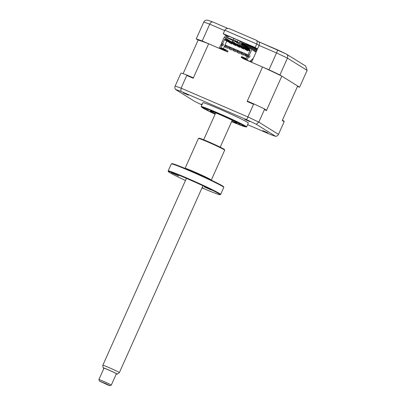 <?xml version="1.0" encoding="UTF-8"?>
<svg xmlns="http://www.w3.org/2000/svg" width="406" height="406" viewBox="0 0 406 406"><rect width="100%" height="100%" fill="white"/><g stroke="black" fill="none" stroke-linecap="round" stroke-linejoin="round"><path stroke-width="0.61" d="M234.1 42.838L235.044 40.737L237.474 41.716L233.957 40.062L232.937 42.341M234.993 40.844A6.79 0.294 24.1 0 1 238.967 42.828A6.79 0.294 24.1 0 1 239.012 42.858M236.429 42.057A6.79 0.294 24.1 0 1 234.764 41.356M232.917 40.539A6.79 0.294 24.1 0 1 227.071 37.702A6.79 0.294 24.1 0 1 226.817 37.494A6.79 0.294 24.1 0 1 233.156 40.006M297.476 86.503A61.123 2.644 -155.9 0 0 299.587 87.209L279.917 74.963A61.123 2.644 -155.9 0 0 268.995 69.781L276.522 52.953L259.084 45.436L251.558 62.265L268.995 69.781M279.917 74.963L287.443 58.134A61.123 2.644 -155.9 0 0 276.522 52.953L277.734 49.943L258.561 41.681L286.301 54.008M256.13 40.184L229.882 28.872L256.13 40.184L258.652 41.737M256.034 40.148C257.211 40.788 257.45 42.067 256.749 43.98L224.822 30.222L223.254 33.734L226.675 35.86L228.654 36.718L225.822 34.952L253.78 47L257.434 49.121M258.368 41.605C259.546 42.244 259.784 43.523 259.084 45.436L256.749 43.98L255.176 47.492L223.254 33.734M286.164 53.952L305.667 66.051L307.114 70.385L287.443 58.134C288.108 56.135 287.681 54.739 286.164 53.952A57.728 2.497 24.1 0 0 277.74 49.953M299.587 87.209L307.114 70.385M219.773 48.192L219.631 48.502L202.193 40.986A61.123 2.644 -155.9 0 0 196.24 38.895L198.138 40.077A56.825 2.456 24.1 0 1 208.638 43.767L227.664 51.963L225.33 50.511L225.812 49.755L221.006 47.685L220.707 48.025L221.904 45.34L222.792 45.893L223.488 44.345L222.6 43.792L224.63 39.25L250.106 50.232L248.076 54.774L248.964 55.328L248.335 56.733M196.24 38.895L203.766 22.071C204.863 20.254 206.421 19.716 208.44 20.447M228.654 36.718L228.862 36.261M257.511 48.948L255.176 47.492M227.39 36.21A61.123 2.644 -155.9 0 1 226.67 35.865L225.624 38.205M221.184 45.03L221.849 43.543M224.462 37.702L225.589 35.185M202.193 40.986L209.719 24.157C210.714 22.31 211.82 21.609 213.038 22.061L227.867 28.456L213.038 22.061M230.06 28.953C227.649 28.05 225.903 28.471 224.822 30.222M208.055 20.3L212.947 22.02M256.348 51.552A10.186 0.442 24.1 0 1 252.085 49.664M250.299 48.837A10.186 0.442 24.1 0 1 244.859 46.096A10.186 0.442 24.1 0 1 244.478 45.782A10.186 0.442 24.1 0 1 256.688 50.786M244.513 44.97A13.586 0.589 24.1 0 1 242.341 43.782A13.586 0.589 24.1 0 1 245.28 44.467A13.586 0.589 24.1 0 1 257.216 49.613M256.754 50.643A13.586 0.589 -155.9 0 0 244.818 45.497A13.586 0.589 -155.9 0 0 241.88 44.812A13.586 0.589 -155.9 0 0 249.761 48.761M253.039 50.253A13.586 0.589 -155.9 0 0 256.282 51.689M256.856 50.415A19.244 0.832 -155.9 0 0 236.926 42.676A19.244 0.832 -155.9 0 0 249.66 48.989M254.562 51.202A19.244 0.832 -155.9 0 0 256.181 51.917M208.253 110.427L206.289 109.473L208.253 110.427M231.679 121.521A21.731 0.939 -155.9 0 0 243.564 125.946A21.731 0.939 -155.9 0 0 218.428 113.67A21.731 0.939 -155.9 0 0 203.924 108.214A21.731 0.939 -155.9 0 0 215.15 114.127A22.025 0.954 -155.9 0 1 204.472 108.727A22.025 0.954 -155.9 0 1 203.655 108.047A22.025 0.954 -155.9 0 1 221.087 114.812A22.025 0.954 -155.9 0 1 243.057 125.358A22.025 0.954 -155.9 0 1 243.869 126.038A22.025 0.954 -155.9 0 1 231.674 121.536M240.108 124.185L238.139 123.226L240.108 124.185M215.292 113.802A14.717 0.634 24.1 0 1 210.328 111.036A14.717 0.634 24.1 0 1 220.148 114.761A14.717 0.634 24.1 0 1 237.195 123.054A14.717 0.634 24.1 0 1 231.826 121.201M267.874 132.863L262.809 130.641L267.874 132.863M202.137 104.403L201.346 104.144L202.066 104.565M188.308 95.1L183.243 92.878L188.308 95.1M249.771 121.597L244.711 119.369L249.771 121.597M231.638 121.612L244.082 126.525L246.523 126.982A24.903 1.076 -155.9 0 0 246.62 126.936L248.34 123.084A24.903 1.076 -155.9 0 0 247.421 122.313A24.903 1.076 -155.9 0 0 222.584 110.391A24.903 1.076 -155.9 0 0 202.878 102.743L201.153 106.6A24.903 1.076 -155.9 0 0 201.183 106.702L202.67 107.925L215.109 114.218A23.771 1.03 -155.9 0 1 202.944 108.067A23.771 1.03 -155.9 0 1 217.631 113.228A23.771 1.03 -155.9 0 1 244.585 126.017A23.771 1.03 -155.9 0 1 231.643 121.607M246.62 126.936A24.903 1.076 -155.9 0 0 245.696 126.17A24.903 1.076 -155.9 0 0 220.859 114.248A24.903 1.076 -155.9 0 0 201.153 106.6M243.377 55.165L243.839 54.135L242.118 53.064L241.123 52.633L240.662 53.668L243.377 55.165L241.656 54.094L242.118 53.064M241.656 54.094L240.662 53.668M239.413 53.46L237.688 52.384L238.149 51.354L239.875 52.425L239.413 53.46L236.698 51.958L237.16 50.928L238.149 51.354M237.688 52.384L236.698 51.958M235.444 51.75L233.724 50.674L234.186 49.644L235.906 50.714L235.444 51.75L232.734 50.248L233.196 49.217L234.186 49.644M233.724 50.674L232.734 50.248M231.481 50.039L229.76 48.969L230.222 47.933L231.943 49.009L231.481 50.039L228.766 48.537L229.228 47.507L230.222 47.933M229.76 48.969L228.766 48.537M247.183 56.774L245.62 55.805L246.082 54.769L247.807 55.845L246.016 54.922M246.082 54.769L245.092 54.343L244.63 55.378L247.168 56.799M245.62 55.805L244.63 55.378M246.417 56.302L246.812 55.419M225.792 47.258L226.254 46.223L225.264 45.797L224.802 46.832L227.517 48.329L224.802 46.832M226.254 46.223L227.979 47.299L227.517 48.329M250.38 60.672L250.695 60.804L250.4 60.626L249.974 61.58M250.289 61.717L250.695 60.804M221.904 45.34L220.762 44.848L219.377 47.949L221.717 49.4M230.415 41.25L226.025 38.377L224.041 37.519L221.458 43.3L222.346 43.853L221.717 45.259M225.812 49.755L228.035 51.141L227.664 51.963M222.848 49.664L224.757 50.684L222.772 49.831M225.33 50.511L219.377 47.949M230.004 42.909L230.283 42.29L229.39 41.909L229.116 42.528L231.755 44L229.116 42.528M233.232 43.899L232.034 43.381L231.755 44M232.034 43.381L230.283 42.29M233.973 44.619L234.247 44L233.359 43.615L233.08 44.234L235.724 45.711L233.08 44.234M237.195 45.609L235.998 45.091L235.724 45.711M235.998 45.091L234.247 44M237.043 45.944L239.687 47.421L237.043 45.944L237.322 45.325L238.155 45.842M241.164 47.314L239.966 46.802L239.687 47.421M239.966 46.802L237.322 45.325M237.936 46.33L238.215 45.711M241.905 48.04L242.179 47.421L241.286 47.035L241.012 47.654L243.656 49.131L241.012 47.654M245.128 49.024L243.93 48.512L243.656 49.131M243.93 48.512L242.179 47.421M245.869 49.75L246.143 49.131L245.254 48.745L244.975 49.365L247.619 50.836L244.975 49.365M246.087 49.263L247.005 49.836L246.787 50.319M248.599 55.099L225.188 45.01L248.482 55.028M224.828 45.817L225.188 45.01M229.263 42.188L226.781 41.118L225.071 44.939M249.756 51.019L247.899 50.217L247.619 50.836M247.899 50.217L246.143 49.131M224.63 39.25L224.564 39.737L249.913 50.664M224.564 39.737L226.781 41.118M248.964 55.328L248.076 54.774M250.106 55.82L249.416 57.368L247.386 56.322L246.183 59.007L241.377 56.936L241.189 57.347L243.524 58.804L262.55 67A56.825 2.456 24.1 0 1 281.815 76.145L297.689 86.026L282.266 120.506L284.164 121.688L278.486 134.386C277.897 135.553 276.948 136.203 275.638 136.33A59.423 2.573 24.1 0 1 270.366 134.482L247.63 124.678M248.523 56.815L247.137 59.91L241.189 57.347M244.909 59.073L243.859 58.555L244.935 59.017M247.102 60.118L245.117 59.261L247.102 60.118M247.137 59.91L249.472 61.367M246.361 58.611L241.677 56.596L241.377 56.936M225.188 45.969L224.701 45.761L223.386 48.71M220.707 48.025L225.513 50.095M222.346 43.853L223.488 44.345M222.6 43.792L221.458 43.3M249.218 55.267L251.801 49.486L249.822 48.629L249.451 49.456L225.655 39.199L226.025 38.377M256.079 52.151L251.801 49.486M250.756 61.92L251.872 59.428L253.298 58.368M282.424 120.156L284.093 121.196L284.164 121.688M266.001 109.93L266.392 110.625L264.494 109.442L264.133 108.767L266.001 109.93M201.924 104.875A59.423 2.573 24.1 0 1 194.946 101.551L175.585 89.498A59.423 2.573 24.1 0 1 180.853 91.345L181.091 88.163L247.893 116.958L253.572 104.261L254.364 104.129A61.123 2.644 24.1 0 1 264.133 108.767M264.494 109.442L258.81 122.14L256.277 124.277L275.638 136.33M180.853 91.345L246.604 119.689A59.423 2.573 24.1 0 1 256.277 124.277M278.486 134.386L258.81 122.14A61.123 2.644 24.1 0 0 247.893 116.958L246.604 119.689M175.585 89.498C174.808 88.432 174.661 87.29 175.138 86.072A61.123 2.644 24.1 0 1 181.091 88.163L186.77 75.465L186.577 74.912A61.123 2.644 24.1 0 0 181.254 73.044L180.817 73.374L175.138 86.072M208.638 43.767L193.215 78.246L186.77 75.465M253.572 104.261L247.127 101.48L248.03 101.404L254.364 104.129M262.55 67L247.127 101.48M248.629 56.079L247.163 55.444M245.016 54.516L243.194 53.734M241.047 52.81L239.23 52.024M237.084 51.1L235.267 50.314M233.115 49.39L231.298 48.608M229.151 47.68L227.335 46.898M247.558 56.398L247.807 55.845M281.815 76.145L266.392 110.625M198.138 40.077L183.116 73.669M193.215 78.246L192.911 77.642L186.577 74.912M245.473 44.543L245.853 44.396A9.511 0.411 24.1 0 1 257.419 49.162M254.948 49.989L252.963 49.101M108.727 385.375L109.782 385.7L106.438 383.939L99.46 381.082L108.727 385.375M99.46 381.082L98.886 379.59A6.79 0.294 24.1 0 1 98.886 379.574A6.79 0.294 24.1 0 1 100.165 379.955A6.79 0.294 24.1 0 1 107.133 382.959A6.79 0.294 24.1 0 1 111.285 385.121A6.79 0.294 24.1 0 1 111.274 385.132L109.782 385.7M111.285 385.121L116.365 373.769A6.79 0.294 -155.9 0 0 112.213 371.602A6.79 0.294 -155.9 0 0 105.245 368.602A6.79 0.294 -155.9 0 0 103.966 368.222L98.886 379.574M116.299 373.916A7.75 0.335 -155.9 0 0 117.232 374.165A7.75 0.335 -155.9 0 0 112.584 371.729A7.75 0.335 -155.9 0 0 104.55 368.262A7.75 0.335 -155.9 0 0 103.094 367.836A7.75 0.335 -155.9 0 0 103.9 368.369M103.094 367.836L102.819 365.243A9.054 0.391 24.1 0 1 102.825 365.233A9.054 0.391 24.1 0 1 104.525 365.74A9.054 0.391 24.1 0 1 113.822 369.744A9.054 0.391 24.1 0 1 119.354 372.627A9.054 0.391 24.1 0 1 119.349 372.637L117.232 374.165M171.601 172.834L178.691 175.95L171.601 172.834M202 187.866A28.298 1.223 -155.9 0 0 219.996 194.702A28.298 1.223 -155.9 0 0 218.996 193.794A28.298 1.223 -155.9 0 0 190.216 180.005A28.298 1.223 -155.9 0 0 168.378 171.616A28.298 1.223 -155.9 0 0 169.424 172.428A28.298 1.223 -155.9 0 0 185.471 180.472M168.378 171.616L168.15 171.017A28.75 1.243 24.1 0 1 168.15 170.956A28.75 1.243 24.1 0 1 190.901 179.787A28.75 1.243 24.1 0 1 219.575 193.55A28.75 1.243 24.1 0 1 220.641 194.438A28.75 1.243 24.1 0 1 220.595 194.479L219.996 194.702M220.641 194.438L223.787 187.399A28.75 1.243 -155.9 0 0 223.787 187.339A28.75 1.243 -155.9 0 0 222.727 186.511A28.75 1.243 -155.9 0 0 194.611 172.997A28.75 1.243 -155.9 0 0 171.342 163.882A28.75 1.243 -155.9 0 0 171.296 163.917L168.15 170.956M171.342 163.882L171.941 163.654A28.298 1.223 24.1 0 1 194.844 172.626A28.298 1.223 24.1 0 1 222.513 185.928A28.298 1.223 24.1 0 1 223.559 186.74L223.787 187.339M211.313 180.081L224.696 150.164A14.377 0.624 -155.9 0 0 224.696 150.139A14.377 0.624 -155.9 0 0 224.163 149.723A14.377 0.624 -155.9 0 0 210.105 142.968A14.377 0.624 -155.9 0 0 198.473 138.405A14.377 0.624 -155.9 0 0 198.448 138.426L185.065 168.343A14.377 0.624 24.1 0 1 196.443 172.758A14.377 0.624 24.1 0 1 210.78 179.64A14.377 0.624 24.1 0 1 211.313 180.081L211.282 180.152M198.473 138.405L199.072 138.182A13.921 0.604 24.1 0 1 210.338 142.592A13.921 0.604 24.1 0 1 223.95 149.139A13.921 0.604 24.1 0 1 224.467 149.54L224.696 150.139M204.314 186.933L211.399 190.049L204.314 186.933M202.168 187.501L203.386 188.191L202.061 187.739M239.763 41.828L245.782 44.421M224.655 30.597L209.719 24.157A61.123 2.644 -155.9 0 0 203.766 22.071M257.176 49.705A11.317 0.487 -155.9 0 0 246.944 45.274A11.317 0.487 -155.9 0 0 244.321 44.635M237.474 41.716L238.129 40.255M239.261 42.95L240.088 41.097M226.817 37.494L227.406 36.18M232.242 42.041L233.866 38.418M244.463 44.711L244.539 45.041M244.574 45.401L244.478 45.782M119.354 372.627L202.949 185.75M220.209 147.165L232.232 120.283M102.825 365.233L186.415 178.356M203.675 139.771L215.703 112.888"/></g></svg>
